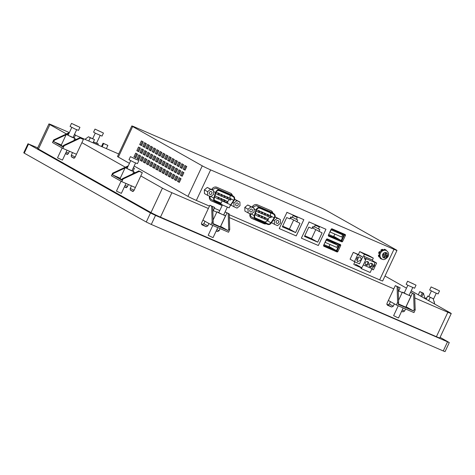 <?xml version="1.0" encoding="UTF-8"?>
<svg xmlns="http://www.w3.org/2000/svg" width="475" height="475" viewBox="0 0 475 475"><rect width="100%" height="100%" fill="white"/><g stroke="black" fill="none" stroke-linecap="round" stroke-linejoin="round"><path stroke-width="0.71" d="M440.099 337.327L449.291 342.576L445.057 351.619L443.252 350.954L151.287 224.443L146.264 222.021L24.261 153.152L23.75 152.802L27.983 143.759L37.715 147.862M434.738 304.089L433.206 298.751L432.588 298.401L427.69 296.032L426.176 299.256L411.225 290.813M433.206 298.751L427.69 296.032M430.172 297.433L428.664 300.663L426.176 299.256M424.983 298.585L423.451 293.241L419.793 291.579L418.285 294.803M420.773 296.204L422.281 292.98L419.793 291.579M423.451 293.241L421.468 292.386L422.281 292.98M421.77 296.768L423.332 293.437M426.704 298.134L425.885 297.89L426.598 298.365M434.091 301.827L434.447 301.898L434.025 301.589M431.098 286.924L429.667 289.982L434.952 292.689L438.104 293.93L439.535 290.878L431.098 286.924L439.535 290.878M434.75 288.699L437.368 289.827L434.815 288.551M103.663 143.569L107.878 145.392L103.045 143.218L103.663 143.569L102.155 146.793L75.4 135.203M101.496 146.508L103.045 143.218M107.878 145.392L106.37 148.622L102.155 146.793M84.954 139.341L88.492 136.758L90.286 137.768L88.772 140.998M92.987 142.821L94.495 139.597L88.492 136.758M94.495 139.597L90.286 137.768M93.379 141.977L98.361 144.067L96.603 143.046M93.421 141.894L96.526 143.207L100.166 135.428M95.006 129.093L93.575 132.145L95.665 133.333L102.018 136.099L103.449 133.048L95.006 129.093L103.449 133.048M97.802 130.488L101.276 131.997L97.802 130.488M396.37 304.98L397.593 302.361L397.1 286.639L395.307 285.629L388.36 300.455L396.37 304.98L413.963 312.603L415.186 309.985L414.693 294.262L410.56 292.232M410.525 292.303L412.472 293.146L406.095 306.755L413.482 310.923L397.991 304.214L398.644 302.818L398.151 287.096L396.987 286.437L400.146 287.803L395.307 285.629M404.29 292.873L402.378 292.184L404.498 293.39L410.94 296.192L405.793 307.188L398.192 303.786M403.204 307.937L398.519 317.935L397.32 317.49L393.627 315.643L398.246 305.787M397.1 286.639L398.151 287.096M397.593 302.361L398.644 302.818M415.186 309.985L414.135 309.528L413.642 293.805L414.693 294.262M412.472 293.146L413.642 293.805M400.146 287.803L398.299 291.745M414.135 309.528L413.482 310.923M410.94 296.192L409.183 295.165M407.859 285.261L404.213 293.039L407.906 294.886L409.106 295.331L412.751 287.553M407.592 281.218L406.161 284.27L408.245 285.457L414.598 288.224L416.029 285.166L407.592 281.218L416.029 285.166M413.208 283.836L409.765 282.263L413.238 283.771M210.93 224.627L212.153 222.009L211.66 206.287L209.867 205.277L202.92 220.109L210.93 224.627L228.523 232.251L229.746 229.633L229.253 213.91L225.12 211.886M225.085 211.951L227.032 212.794L220.655 226.403L228.042 230.571L212.551 223.862L213.204 222.466L212.711 206.744L211.547 206.085L214.706 207.45L209.867 205.277M218.85 212.527L216.938 211.832L219.058 213.037L225.5 215.84L220.352 226.836L212.752 223.434M217.764 227.59L213.079 237.583L211.88 237.138L208.187 235.291L212.806 225.441M211.66 206.287L212.711 206.744M212.153 222.009L213.204 222.466M229.746 229.633L228.695 229.182L228.202 213.453L229.253 213.91M227.032 212.794L228.202 213.453M214.706 207.45L212.859 211.393M228.695 229.182L228.042 230.571M225.5 215.84L223.743 214.819M222.419 204.909L218.773 212.687L222.466 214.54L223.666 214.979L227.311 207.201M222.152 200.866L220.721 203.917L222.805 205.105L229.158 207.872L230.589 204.82L222.152 200.866L230.589 204.82M227.768 203.484L224.325 201.911L227.798 203.419M128.292 165.822L112.64 173.185L111.417 175.797L121.796 181.658L135.369 187.536L140.802 175.934L162.432 188.142A7.636 0.362 25.1 0 0 171.902 192.708L208.359 208.501M138.682 171.047L140.642 171.897L138.658 171.042L122.402 178.689L121.748 180.084L112.611 174.925L120.24 178.232M121.933 179.687L120.062 178.606L125.216 167.61L130.577 170.359L133.772 171.618L132.02 170.596M125.988 183.475L121.351 193.361L116.802 191.3L116.458 191.069L121.066 181.242M133.338 167.776L134.419 168.251L133.065 171.148M133.386 167.669L134.419 168.251M112.64 173.185L113.264 173.535L125.032 167.996M125.643 167.711L127.9 166.648M121.796 181.658L123.019 179.039L139.282 171.392L142.316 172.704L140.802 175.934M122.402 178.689L123.019 179.039M138.658 171.042L139.282 171.392M138.777 170.846L142.316 172.704M133.368 167.794L132.05 170.608M113.264 173.535L112.611 174.925M127.128 168.304L125.216 167.61M130.69 160.692L127.051 168.471L127.389 168.702L131.937 170.763L135.583 162.984M130.423 156.643L128.992 159.695L134.282 162.408L137.435 163.649L138.866 160.598L130.423 156.643L138.866 160.598M136.194 159.428L132.596 157.694L136.194 159.428M69.368 132.561L53.723 139.923L52.493 142.536L62.878 148.396L76.445 154.274L81.884 142.672L125.347 167.206M79.758 137.792L81.718 138.641L79.735 137.78L63.478 145.433L62.825 146.822L53.687 141.663L61.317 144.97M63.015 146.425L61.144 145.344L66.292 134.348L71.654 137.097L74.854 138.362L73.097 137.334M67.064 150.213L62.433 160.099L57.879 158.038L57.54 157.807L62.142 147.98M74.415 134.514L75.501 134.989L74.142 137.887M74.468 134.407L75.501 134.989M53.723 139.923L54.34 140.273L66.114 134.734M66.72 134.449L68.982 133.386M62.878 148.396L64.101 145.783L80.358 138.13L83.392 139.448L81.884 142.672M63.478 145.433L64.101 145.783M79.735 137.78L80.358 138.13M79.853 137.584L83.392 139.448M74.444 134.532L73.126 137.352M54.34 140.273L53.687 141.663M68.204 135.042L66.292 134.348M71.772 127.431L68.127 135.209L68.465 135.44L73.019 137.501L76.665 129.722M71.505 123.381L70.074 126.439L75.359 129.147L78.512 130.387L79.942 127.336L71.505 123.381L79.942 127.336M77.277 126.166L73.672 124.432L77.277 126.166M227.745 197.576A0.677 0.576 119.4 0 0 227.169 198.799A0.677 0.576 119.4 0 0 227.745 197.576M224.823 196.312A0.677 0.576 119.4 0 0 224.253 197.535A0.677 0.576 119.4 0 0 224.823 196.312M221.908 195.047A0.677 0.576 119.4 0 0 221.332 196.27A0.677 0.576 119.4 0 0 221.908 195.047M218.987 193.782A0.677 0.576 119.4 0 0 218.417 195.005A0.677 0.576 119.4 0 0 218.987 193.782M218.821 197.885A0.677 0.576 119.4 0 0 218.251 199.102A0.677 0.576 119.4 0 0 218.821 197.885M221.742 199.15A0.677 0.576 119.4 0 0 221.166 200.367A0.677 0.576 119.4 0 0 221.742 199.15M224.325 201.673A0.677 0.576 119.4 0 0 224.657 200.414A0.677 0.576 119.4 0 0 223.897 201.489M227.02 202.902A0.677 0.576 119.4 0 0 227.578 201.679A0.677 0.576 119.4 0 0 226.961 202.873L224.633 201.566M230.66 198.841A0.677 0.576 119.4 0 0 230.09 200.058A0.677 0.576 119.4 0 0 230.66 198.841M259.445 211.31A0.677 0.576 119.4 0 0 258.875 212.533A0.677 0.576 119.4 0 0 259.445 211.31M262.366 212.574A0.677 0.576 119.4 0 0 261.79 213.797A0.677 0.576 119.4 0 0 262.366 212.574M265.282 213.839A0.677 0.576 119.4 0 0 264.712 215.062A0.677 0.576 119.4 0 0 265.282 213.839M268.203 215.104A0.677 0.576 119.4 0 0 267.633 216.327A0.677 0.576 119.4 0 0 268.203 215.104M271.118 216.368A0.677 0.576 119.4 0 0 270.548 217.592A0.677 0.576 119.4 0 0 271.118 216.368M268.037 219.207A0.677 0.576 119.4 0 0 267.467 220.43A0.677 0.576 119.4 0 0 268.037 219.207M265.115 217.942A0.677 0.576 119.4 0 0 264.545 219.165A0.677 0.576 119.4 0 0 265.115 217.942M262.2 216.677A0.677 0.576 119.4 0 0 261.63 217.9A0.677 0.576 119.4 0 0 262.2 216.677M259.279 215.412A0.677 0.576 119.4 0 0 258.709 216.636A0.677 0.576 119.4 0 0 259.279 215.412M385.955 254.82L385.379 256.043L384.328 255.586L383.681 256.773M385.468 253.139L384.898 254.362L386.887 255.342L386.312 256.565L385.261 256.108L384.685 257.331L383.634 256.874L384.204 255.651L383.153 255.2L383.723 253.977L384.78 254.434L385.35 253.211L386.407 253.668L385.831 254.891M384.204 255.651L383.2 255.093M224.164 195.558A0.677 0.576 119.4 0 0 223.529 195.575M221.249 194.293A0.677 0.576 119.4 0 0 220.608 194.311M218.328 193.028A0.677 0.576 119.4 0 0 217.692 193.046M218.162 197.125A0.677 0.576 119.4 0 0 217.526 197.149M221.083 198.39A0.677 0.576 119.4 0 0 220.442 198.413M223.998 199.654A0.677 0.576 119.4 0 0 223.363 199.678M227.086 196.822A0.677 0.576 119.4 0 0 226.444 196.84M258.786 210.556A0.677 0.576 119.4 0 0 258.151 210.579M261.707 211.82A0.677 0.576 119.4 0 0 261.066 211.844M264.623 213.085A0.677 0.576 119.4 0 0 263.987 213.109M267.544 214.35A0.677 0.576 119.4 0 0 266.902 214.373M264.456 217.188A0.677 0.576 119.4 0 0 263.821 217.206M261.541 215.923A0.677 0.576 119.4 0 0 260.9 215.941M258.62 214.658A0.677 0.576 119.4 0 0 257.984 214.676M383.753 256.803L384.685 257.331M384.328 255.586L385.261 256.108M385.379 256.043L386.312 256.565M358.287 257.129L358.049 258.744A2.529 2.149 -60.6 0 1 356.565 260.181M367.401 261.529A1.959 1.662 -60.6 0 1 367.496 261.654A1.959 1.662 -60.6 0 1 367.626 263.405A1.959 1.662 -60.6 0 1 367.567 263.554A1.959 1.662 -60.6 0 1 365.572 264.765M371.414 263.269A1.959 1.662 -60.6 0 1 371.509 263.393A1.959 1.662 -60.6 0 1 371.64 265.145A1.959 1.662 -60.6 0 1 371.581 265.293A1.959 1.662 -60.6 0 1 369.586 266.505M341.65 237.037L330.06 232.014L331.093 229.817L342.683 234.84L341.65 237.037M336.787 247.422L325.197 242.398L326.224 240.202L337.814 245.219L336.787 247.422M227.656 201.721L229.116 199.518M229.87 198.39L230.215 195.373M214.433 200.248L221.089 203.134M254.891 217.776L264.153 221.789C265.305 222.181 266.315 221.807 267.17 220.667L267.366 220.376M268.114 219.248L269.58 217.045M270.328 215.917L270.673 212.907M356.802 258.56L357.532 261.624L360.757 260.276A2.529 2.149 119.4 0 0 360.02 257.212A2.529 2.149 119.4 0 0 356.802 258.56M365.346 262.889A1.959 1.662 119.4 0 0 365.976 265.109A1.959 1.662 119.4 0 0 368.529 263.916A1.959 1.662 119.4 0 0 368.398 262.164A1.959 1.662 119.4 0 0 367.899 261.695A1.959 1.662 119.4 0 0 365.346 262.889M369.36 264.628A1.959 1.662 119.4 0 0 369.989 266.849A1.959 1.662 119.4 0 0 372.543 265.656A1.959 1.662 119.4 0 0 372.412 263.904A1.959 1.662 119.4 0 0 371.913 263.435A1.959 1.662 119.4 0 0 369.36 264.628M372.733 267.567L374.253 266.119A2.529 2.149 119.4 0 0 374.371 264.07M342.683 234.84L335.92 231.022M337.814 245.219L330.665 241.187L326.426 239.347M230.298 205.443L233.7 200.337C234.567 198.669 234.323 197.416 232.97 196.573L219.355 190.671C217.799 190.255 216.665 190.914 215.935 192.642L214.278 198.241C213.958 199.613 214.338 200.581 215.407 201.157L220.899 203.537M255.681 218.601L267.882 223.897C269.034 224.283 270.043 223.909 270.898 222.775L274.158 217.871C275.025 216.202 274.782 214.943 273.428 214.1L259.813 208.204C258.263 207.789 257.123 208.442 256.399 210.17L254.737 215.769C254.422 217.14 254.796 218.114 255.865 218.69L255.508 218.488M291.193 217.146L290.593 218.423L299.968 223.297L295.622 232.584L282.346 226.83L286.692 217.544L289.857 218.916L290.771 216.962L292.143 217.556L293.057 215.602L297.273 217.425L296.358 219.379L297.724 219.973L296.81 221.932M293.603 220.121L289.406 229.075L282.661 226.153M313.322 226.729L312.722 228.006L322.098 232.887L317.745 242.173L304.475 236.419L308.821 227.133L311.98 228.505L312.9 226.551L314.266 227.145L315.186 225.186L319.396 227.014L318.482 228.968L319.853 229.562L318.939 231.515M315.727 229.704L311.535 238.664L304.79 235.743M357.639 254.808L354.439 261.654L359.492 263.845L362.698 256.999L353.293 252.356L358.346 254.547L359.723 251.613L364.444 254.279L363.559 256.173L364.758 258.483L364.533 258.964L365.275 259.386L365.732 258.406L366.231 258.685L363.304 264.943L372.162 268.779L375.096 262.527L366.231 258.685M371.967 268.696L370.185 272.502L360.923 268.434L361.35 267.514L355.722 264.337L355.324 265.198L353.768 264.32L354.92 261.862M361.238 267.757L355.324 265.198M363.304 264.943L361.327 268.66M365.732 258.406L375.096 262.527M365.317 259.303L364.533 258.964M365.542 258.822L364.758 258.483M359.723 251.613L368.582 255.455L373.308 258.121L372.418 260.015L373.285 261.678M372.418 260.015L363.559 256.173M373.225 261.559L376.616 263.031L373.415 269.871L371.753 269.153M365.334 254.25L362.063 252.831L368.066 255.793L365.334 254.25L365.192 254.547M369.348 255.989L372.079 257.533L366.082 254.57L369.348 255.989L369.206 256.286M373.308 258.121L364.444 254.279M328.712 234.46L333.539 236.55L334.928 234.122M323.974 244.578L328.801 246.667L330.066 244.506M331.419 241.609L331.562 241.306M221.178 204.244L215.175 201.643C213.893 200.955 213.441 199.791 213.821 198.146L215.484 192.547C216.351 190.475 217.722 189.685 219.587 190.184L233.421 196.193L229.467 193.978L215.858 188.076L212.046 189.727M215.175 201.643L211.446 199.542C210.164 198.853 209.713 197.683 210.092 196.038M229.467 193.978L233.195 196.08C234.822 197.095 235.113 198.603 234.074 200.604L229.781 206.542M269.931 211.506L273.659 213.613C275.28 214.629 275.571 216.131 274.538 218.132L271.278 223.042C270.245 224.402 269.04 224.853 267.651 224.384L255.633 219.177C254.357 218.488 253.899 217.318 254.279 215.674L255.942 210.075C256.815 208.002 258.18 207.219 260.045 207.712L273.879 213.72L269.931 211.506L256.316 205.61L252.504 207.26M255.633 219.177L251.904 217.075C250.628 216.386 250.171 215.217 250.551 213.572M180.191 178.25L178.523 181.806L179.384 182.293M136.681 153.692L135.019 157.249L135.88 157.736M139.792 155.444L138.124 159L138.985 159.487M142.898 157.201L141.235 160.758L142.096 161.245M146.003 158.953L144.341 162.509L145.202 162.996M149.114 160.71L147.446 164.267L148.313 164.754M152.22 162.462L150.557 166.018L151.418 166.505M155.331 164.219L153.662 167.77L154.523 168.257M158.436 165.971L156.768 169.527L157.635 170.014M161.542 167.728L159.879 171.279L160.74 171.766M164.653 169.48L162.984 173.037L163.845 173.523M167.758 171.232L166.096 174.788L166.957 175.275M170.869 172.989L169.201 176.546L170.062 177.033M183.053 172.146L181.385 175.697L182.246 176.183M185.915 166.036L184.247 169.593L185.107 170.08M179.942 170.388L178.279 173.945L179.14 174.432M182.804 164.279L181.141 167.835L182.002 168.322M176.837 168.637L175.168 172.188L176.035 172.674M179.698 162.527L178.03 166.084L178.891 166.571M173.725 166.879L172.063 170.436L172.924 170.923M176.587 160.77L174.925 164.326L175.786 164.813M170.62 165.128L168.958 168.684L169.818 169.165M173.482 159.018L171.813 162.575L172.68 163.062M167.515 163.37L165.846 166.927L166.707 167.414M170.377 157.261L168.708 160.817L169.569 161.304M164.403 161.619L162.741 165.175L163.602 165.662M167.265 155.509L165.603 159.066L166.464 159.553M161.298 159.861L159.63 163.418L160.497 163.905M164.16 153.757L162.492 157.308L163.352 157.795M145.76 151.092L144.091 154.648L144.958 155.135M148.622 144.982L146.953 148.538L147.82 149.025M142.654 149.34L140.986 152.891L141.847 153.377M145.51 143.23L143.848 146.787L144.709 147.274M139.543 147.583L137.881 151.139L138.742 151.626M142.405 141.473L140.743 145.029L141.603 145.516M177.08 176.498L175.417 180.055L176.278 180.542M173.975 174.741L172.306 178.297L173.173 178.784M151.727 146.739L150.064 150.296L150.925 150.783M148.865 152.843L147.202 156.4L148.063 156.887M154.838 148.491L153.17 152.047L154.031 152.534M151.976 154.601L150.308 158.157L151.169 158.644M157.943 150.248L156.275 153.799L157.142 154.286M155.082 156.352L153.419 159.909L154.28 160.396M161.049 152L159.386 155.557L160.247 156.043M158.193 158.11L156.524 161.666L157.385 162.153M386.81 304.416L387.701 304.802L389.328 304.036L390.45 301.637M201.37 224.063L202.261 224.449L203.888 223.683L205.01 221.285M449.291 342.576L155.527 215.407L150.498 212.984L27.983 143.759M289.406 229.075L295.622 232.584M292.345 217.117L296.358 219.379M311.535 238.664L317.745 242.173M314.474 226.706L318.482 228.968M386.502 250.681L385.724 250.242A4.726 4.014 119.4 0 0 384.732 249.868A4.726 4.014 119.4 0 0 382.927 249.939A4.726 4.014 119.4 0 0 381.532 250.598A4.726 4.014 119.4 0 0 380.119 252.041A4.726 4.014 119.4 0 0 379.715 252.759A4.726 4.014 119.4 0 0 379.424 253.525A4.726 4.014 119.4 0 0 379.234 255.502A4.726 4.014 119.4 0 0 379.644 256.945A4.726 4.014 119.4 0 0 380.79 258.293A4.726 4.014 119.4 0 0 381.081 258.477L381.858 258.917C383.485 260.348 385.563 259.564 388.099 256.553C389.061 254.083 388.532 252.124 386.502 250.681A4.726 4.014 119.4 0 0 380.493 253.199A4.726 4.014 119.4 0 0 381.858 258.917M362.698 256.999L358.346 254.547M354.439 261.654L350.087 259.196L353.293 252.356M376.616 263.031L372.899 260.929M328.344 235.262L341.198 240.534L343.817 234.448L331.324 229.027M323.606 245.379L336.46 250.652L339.079 244.56L326.58 239.145M209.433 192.47A1.526 1.294 119.4 0 0 211.814 193.503A1.526 1.294 119.4 0 0 209.433 192.47M235.76 203.882A1.526 1.294 119.4 0 0 238.141 204.909A1.526 1.294 119.4 0 0 235.76 203.882M249.892 210.003A1.526 1.294 119.4 0 0 252.273 211.031A1.526 1.294 119.4 0 0 249.892 210.003M276.224 221.409A1.526 1.294 119.4 0 0 278.605 222.442A1.526 1.294 119.4 0 0 276.224 221.409M177.472 181.349L179.336 182.4L181.052 178.737L179.188 177.686L177.472 181.349L178.523 181.806M133.962 156.792L135.826 157.842L137.542 154.179L135.678 153.128L133.962 156.792L135.019 157.249M137.073 158.543L138.938 159.6L140.653 155.931L138.789 154.88L137.073 158.543L138.124 159M140.178 160.301L142.043 161.352L143.759 157.688L141.894 156.631L140.178 160.301L141.235 160.758M143.284 162.052L145.148 163.103L146.87 159.44L145.006 158.389L143.284 162.052L144.341 162.509M146.395 163.81L148.259 164.861L149.975 161.197L148.111 160.14L146.395 163.81L147.446 164.267M149.5 165.561L151.365 166.612L153.081 162.949L151.216 161.898L149.5 165.561L150.557 166.018M152.612 167.319L154.476 168.37L156.192 164.706L154.328 163.649L152.612 167.319L153.662 167.77M155.717 169.07L157.581 170.121L159.297 166.458L157.433 165.407L155.717 169.07L156.768 169.527M158.822 170.822L160.687 171.879L162.408 168.209L160.544 167.158L158.822 170.822L159.879 171.279M161.933 172.579L163.798 173.63L165.514 169.967L163.649 168.916L161.933 172.579L162.984 173.037M165.039 174.331L166.903 175.388L168.619 171.718L166.755 170.667L165.039 174.331L166.096 174.788M168.15 176.088L170.014 177.139L171.73 173.476L169.866 172.425L168.15 176.088L169.201 176.546M180.334 175.239L182.198 176.296L183.914 172.627L182.05 171.576L180.334 175.239L181.385 175.697M183.196 169.136L185.06 170.187L186.776 166.523L184.912 165.466L183.196 169.136L184.247 169.593M177.223 173.488L179.087 174.539L180.803 170.875L178.938 169.824L177.223 173.488L178.279 173.945M180.084 167.378L181.949 168.435L183.665 164.766L181.8 163.715L180.084 167.378L181.141 167.835M174.117 171.736L175.982 172.787L177.697 169.124L175.833 168.067L174.117 171.736L175.168 172.188M176.979 165.627L178.843 166.678L180.559 163.014L178.695 161.963L176.979 165.627L178.03 166.084M171.006 169.979L172.876 171.03L174.592 167.366L172.728 166.315L171.006 169.979L172.063 170.436M173.868 163.869L175.732 164.926L177.454 161.257L175.59 160.206L173.868 163.869L174.925 164.326M167.901 168.227L169.765 169.278L171.481 165.615L169.617 164.558L167.901 168.227L168.958 168.684M170.763 162.118L172.627 163.168L174.343 159.505L172.478 158.454L170.763 162.118L171.813 162.575M164.795 166.47L166.66 167.521L168.376 163.857L166.511 162.806L164.795 166.47L165.846 166.927M167.657 160.36L169.522 161.417L171.237 157.748L169.373 156.697L167.657 160.36L168.708 160.817M161.684 164.718L163.548 165.769L165.264 162.106L163.4 161.049L161.684 164.718L162.741 165.175M164.546 158.608L166.41 159.659L168.126 155.996L166.262 154.945L164.546 158.608L165.603 159.066M158.579 162.961L160.443 164.018L162.159 160.348L160.295 159.297L158.579 162.961L159.63 163.418M161.441 156.857L163.305 157.908L165.021 154.244L163.157 153.188L161.441 156.857L162.492 157.308M143.04 154.191L144.905 155.242L146.621 151.578L144.756 150.528L143.04 154.191L144.091 154.648M145.902 148.081L147.767 149.138L149.482 145.469L147.618 144.418L145.902 148.081L146.953 148.538M139.935 152.439L141.799 153.49L143.515 149.827L141.651 148.77L139.935 152.439L140.986 152.891M142.791 146.33L144.661 147.381L146.377 143.717L144.513 142.666L142.791 146.33L143.848 146.787M136.824 150.682L138.688 151.733L140.404 148.069L138.54 147.018L136.824 150.682L137.881 151.139M139.686 144.572L141.55 145.629L143.266 141.96L141.402 140.909L139.686 144.572L140.743 145.029M174.361 179.598L176.225 180.648L177.947 176.985L176.083 175.928L174.361 179.598L175.417 180.055M171.255 177.84L173.12 178.897L174.836 175.227L172.971 174.177L171.255 177.84L172.306 178.297M149.007 149.839L150.872 150.89L152.588 147.226L150.723 146.169L149.007 149.839L150.064 150.296M146.146 155.942L148.01 156.999L149.732 153.33L147.862 152.279L146.146 155.942L147.202 156.4M152.119 151.59L153.983 152.641L155.699 148.978L153.835 147.927L152.119 151.59L153.17 152.047M149.257 157.7L151.121 158.751L152.837 155.088L150.973 154.037L149.257 157.7L150.308 158.157M155.224 153.348L157.088 154.399L158.804 150.735L156.94 149.678L155.224 153.348L156.275 153.799M152.362 159.452L154.227 160.508L155.942 156.839L154.078 155.788L152.362 159.452L153.419 159.909M158.329 155.099L160.194 156.15L161.916 152.487L160.051 151.436L158.329 155.099L159.386 155.557M155.473 161.209L157.338 162.26L159.054 158.597L157.189 157.546L155.473 161.209L156.524 161.666M131.45 185.838L130.209 188.486L130.257 190.059L132.745 191.461L133.938 190.594L135.369 187.536M124.438 186.776L126.095 187.708L127.288 186.835L128.375 184.508M72.527 152.576L71.286 155.224L71.333 156.797L73.821 158.199L75.014 157.332L76.445 154.274M65.52 153.514L67.171 154.446L68.364 153.573L69.457 151.246M401.607 311.339L402.901 311.903L404.528 311.137L405.549 308.958M388.36 300.455L386.929 303.513L387.41 305.188L391.626 307.016L393.253 306.25L394.375 303.852M216.167 230.993L217.461 231.551L219.088 230.785L220.109 228.606M202.92 220.109L201.489 223.161L201.97 224.841L206.186 226.664L207.812 225.898L208.935 223.499M69.338 132.572L52.315 125.198A7.636 0.362 25.1 0 0 48.919 123.945L37.472 148.378A7.636 0.362 25.1 0 0 38.428 149.031L150.985 212.574A7.636 0.362 25.1 0 0 160.455 217.14L436.406 336.704A7.636 0.362 25.1 0 0 439.803 337.963L451.25 313.53A7.636 0.362 25.1 0 0 450.294 312.871L428.664 300.663M279.353 228.618L296.21 235.927L303.822 219.676L286.965 212.373L279.229 228.552L286.965 212.373M301.477 238.207L318.339 245.51L325.951 229.265L309.088 221.962L301.358 238.135L309.088 221.962M380.119 252.041L379.881 251.875A5.065 4.299 119.4 0 0 379.139 253.466L379.424 253.525M382.927 249.939L382.892 249.624A5.065 4.299 119.4 0 0 381.395 250.331L381.532 250.598M386.027 250.414L386.205 250.147A5.065 4.299 119.4 0 0 385.89 249.951A5.065 4.299 119.4 0 0 384.827 249.547L384.732 249.868M380.79 258.293L380.606 258.572A5.065 4.299 119.4 0 0 380.914 258.768A5.065 4.299 119.4 0 0 381.977 259.166L382.025 259.006M379.234 255.502L378.937 255.586A5.065 4.299 119.4 0 0 379.377 257.129L379.644 256.945M328.397 235.933L340.753 241.282A0.808 0.689 119.4 0 0 341.727 240.825L344.476 234.959A0.808 0.689 119.4 0 0 344.458 234.193M323.659 246.05L336.009 251.4A0.808 0.689 119.4 0 0 336.989 250.942L339.732 245.076A0.808 0.689 119.4 0 0 339.72 244.31M210.882 200.622A4.459 3.782 119.4 0 0 210.93 200.64L222.146 205.497M231.948 195.362A4.459 3.782 119.4 0 0 230.529 193.177M251.346 218.15A4.459 3.782 119.4 0 0 251.394 218.173L263.405 223.381A4.459 3.782 119.4 0 0 265.679 223.529M272.413 212.895A4.459 3.782 119.4 0 0 270.988 210.71M210.71 196.697L213.667 194.305L213.572 190.594L210.532 189.276L207.581 191.668L207.67 195.379L210.71 196.697M234.003 206.791L237.043 208.109L239.994 205.711L239.905 202L236.865 200.682L233.914 203.08L234.003 206.791L231.064 205.135M248.128 212.913L251.174 214.231L254.125 211.838L254.036 208.121L250.99 206.803L248.039 209.202L248.128 212.913L244.898 211.09L244.809 207.373L248.039 209.202M274.372 220.608L274.461 224.319L277.501 225.637L280.452 223.244L280.363 219.533L277.323 218.215L274.372 220.608L273.297 220.002M129.443 163.352L118.34 157.088A6.751 0.321 25.1 0 1 117.497 156.507L131.801 125.964A6.751 0.321 25.1 0 1 134.811 127.074L318.143 206.512A6.751 0.321 25.1 0 1 326.521 210.55L396.132 249.844A6.751 0.321 25.1 0 1 396.975 250.426A6.751 0.321 25.1 0 1 393.971 249.316L210.639 169.878A6.751 0.321 25.1 0 1 202.261 165.84L187.952 196.383A6.751 0.321 25.1 0 0 196.329 200.42L210.639 169.878M131.801 125.964A6.751 0.321 25.1 0 0 132.65 126.546L202.261 165.84M134.164 166.018L187.952 196.383M48.919 123.945A7.636 0.362 25.1 0 0 49.875 124.604L66.423 133.944M133.647 171.891L135.102 172.716M74.723 138.629L76.184 139.454M118.691 153.959L106.37 148.622M406.505 288.153L384.993 276.011M414.812 297.956L447.848 312.271A7.636 0.362 25.1 0 0 451.25 313.53M229.372 217.603L393.799 288.853M398.668 290.961L402.23 292.505M213.227 210.609L216.79 212.153M286.841 212.301L303.822 219.676M308.964 221.89L325.951 229.265M379.139 253.466L378.611 253.169A5.065 4.299 119.4 0 1 379.353 251.578L379.881 251.875M381.395 250.331L380.867 250.028L381.253 250.806M380.867 250.028A5.065 4.299 119.4 0 1 382.363 249.328L382.892 249.624M384.827 249.547L384.299 249.25L384.138 249.797M385.89 249.951L385.362 249.648A5.065 4.299 119.4 0 0 384.299 249.25M380.327 257.901L380.077 258.275L380.606 258.572M380.077 258.275A5.065 4.299 119.4 0 0 380.386 258.471L380.914 258.768M379.377 257.129L378.848 256.832A5.065 4.299 119.4 0 1 378.409 255.289L378.937 255.586M378.409 255.289L379.204 255.069M331.128 229.3L328.379 235.167A0.808 0.689 119.4 0 0 328.67 236.17L341.685 241.811A0.808 0.689 119.4 0 0 342.659 241.353L345.408 235.487A0.808 0.689 119.4 0 0 345.117 234.484L332.102 228.843A0.808 0.689 119.4 0 0 331.128 229.3M327.364 238.961A0.808 0.689 119.4 0 0 326.39 239.418L323.641 245.284A0.808 0.689 119.4 0 0 323.932 246.287L336.947 251.928A0.808 0.689 119.4 0 0 337.921 251.471L340.664 245.605A0.808 0.689 119.4 0 0 340.379 244.595L327.364 238.961M209.54 196.193A4.459 3.782 119.4 0 0 211.126 200.771A4.459 3.782 119.4 0 0 211.428 200.919L222.116 205.55M232.447 195.641A4.459 3.782 119.4 0 0 230.785 193.307A4.459 3.782 119.4 0 0 230.482 193.159L216.867 187.257A4.459 3.782 119.4 0 0 211.642 189.501M272.905 213.174A4.459 3.782 119.4 0 0 271.243 210.841A4.459 3.782 119.4 0 0 270.94 210.686L257.325 204.79A4.459 3.782 119.4 0 0 252.106 207.035M249.998 213.72A4.459 3.782 119.4 0 0 251.584 218.304A4.459 3.782 119.4 0 0 251.887 218.453L263.904 223.66A4.459 3.782 119.4 0 0 266.273 223.784M210.532 189.276L207.302 187.447L204.351 189.846L204.44 193.557L207.67 195.379M207.581 191.668L204.351 189.846M213.572 190.594L207.302 187.447M239.905 202L234.626 199.292M236.865 200.682L234.602 199.405M233.914 203.08L232.833 202.469M254.036 208.121L247.76 204.98L244.809 207.373M250.99 206.803L247.76 204.98M280.363 219.533L275.084 216.82M274.461 224.319L271.528 222.662M277.323 218.215L275.061 216.938M229.277 214.694L379.662 279.858A6.751 0.321 25.1 0 0 382.672 280.968L396.975 250.426M219.765 210.573L214.344 208.222M209.475 206.114L196.329 200.42M387.285 256.251A2.903 2.464 119.4 0 0 386.246 252.647A2.903 2.464 119.4 0 0 382.755 254.291A2.903 2.464 119.4 0 0 383.788 257.895A2.903 2.464 119.4 0 0 387.285 256.251M233.7 200.337L229.971 198.229M267.882 223.897L264.153 221.789M270.898 222.775L267.17 220.667M274.158 217.871L270.429 215.763M150.498 212.984L146.264 222.021M155.527 215.407L151.287 224.443M24.261 153.152L28.494 144.109M447.486 341.911L443.252 350.954M333.539 236.55L340.872 240.688M333.866 236.396L341.198 240.534M341.656 233.51L343.9 234.769M328.801 246.667L336.134 250.806M329.122 246.513L336.46 250.652M336.918 243.622L339.156 244.886M219.587 190.184L215.858 188.076M215.484 192.547L213.596 191.478M213.821 198.146L210.936 196.519M260.045 207.712L256.316 205.61M255.942 210.075L254.054 209.012M254.279 215.674L251.4 214.047M130.257 190.059L133.309 191.383M130.209 188.486L134.128 190.184M125.085 185.393L127.478 186.432M124.48 186.681L126.659 187.625M71.333 156.797L74.385 158.122M71.286 155.224L75.204 156.922M66.162 152.131L68.554 153.17M65.562 153.425L67.735 154.363M404.528 311.137L402.295 309.878M402.901 311.903L401.672 311.208M393.253 306.25L389.328 304.036M391.626 307.016L387.701 304.802M219.088 230.785L216.855 229.526M217.461 231.551L216.232 230.856M206.186 226.664L202.261 224.449M207.812 225.898L203.888 223.683M118.34 157.088L132.65 126.546M160.455 217.14L171.902 192.708M150.985 212.574L162.432 188.142M49.875 124.604L38.428 149.031M436.406 336.704L447.848 312.271M344.476 234.959L345.408 235.487M341.727 240.825L342.659 241.353M340.753 241.282L341.685 241.811M339.732 245.076L340.664 245.605M336.989 250.942L337.921 251.471M336.009 251.4L336.947 251.928M210.93 200.64L211.428 200.919M263.405 223.381L263.904 223.66M251.394 218.173L251.887 218.453M379.662 279.858L393.971 249.316M434.239 302.343L434.447 301.898M425.44 298.84L425.885 297.89M431.365 290.973L428.771 296.507M436.258 293.265L433.39 299.381M97.939 144.964L98.361 144.067M95.273 133.137L92.661 138.718M398.567 300.325L402.378 292.184M213.127 219.973L216.938 211.832M132.739 173.826L133.772 171.618M73.821 140.564L74.854 138.362M224.8 197.463L227.127 198.776M224.123 195.528L227.786 197.6M221.884 196.199L224.206 197.511M221.202 194.263L224.871 196.335M218.963 194.934L221.285 196.246M218.286 192.998L221.95 195.071M215.692 193.467L218.369 194.982M216.125 192.161L219.034 193.806M214.623 197.06L218.203 199.084M215.199 195.837L218.868 197.903M218.797 199.037L221.124 200.349M218.12 197.101L221.783 199.167M221.718 200.302L223.606 201.364M221.035 198.366L224.705 200.432M223.957 199.631L227.62 201.697M227.721 198.728L230.042 200.04M227.038 196.792L230.708 198.865M256.15 211.001L258.827 212.509M256.583 209.695L259.493 211.333M259.421 212.462L261.749 213.774M258.744 210.532L262.414 212.598M262.342 213.726L264.664 215.038M261.66 211.797L265.329 213.863M265.258 214.991L267.585 216.303M264.581 213.061L268.25 215.127M268.179 216.256L270.501 217.568M267.502 214.326L271.166 216.392M265.092 219.094L267.419 220.406M264.415 217.158L268.084 219.23M262.176 217.829L264.498 219.141M261.499 215.893L265.163 217.966M259.255 216.564L261.582 217.877M258.578 214.629L262.248 216.701M255.087 214.593L258.661 216.612M255.657 213.364L259.326 215.436"/></g></svg>
